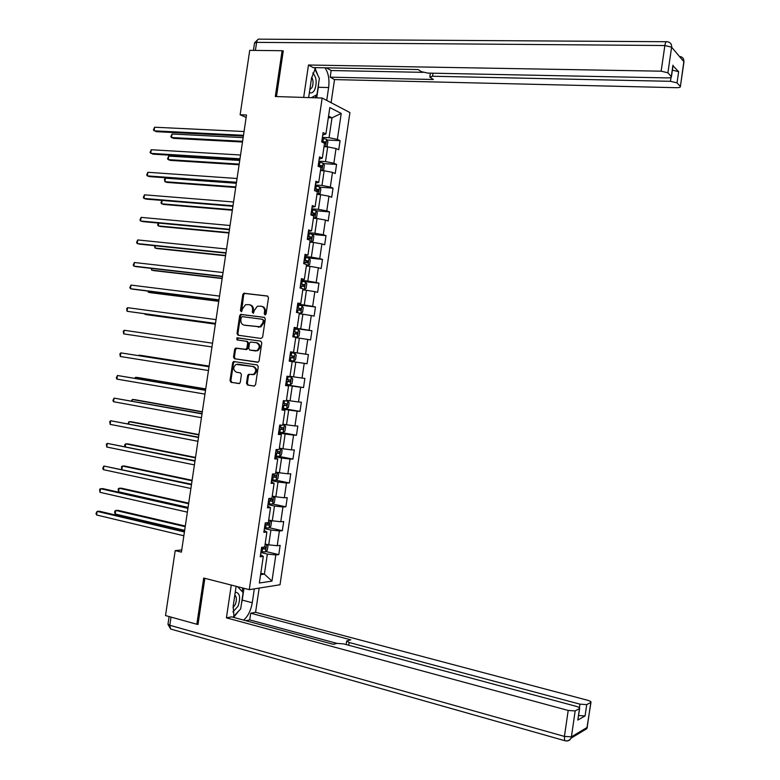 <?xml version="1.0" encoding="UTF-8"?>
<svg xmlns="http://www.w3.org/2000/svg" width="780" height="780" viewBox="0 0 780 780"><rect width="100%" height="100%" fill="white"/><g stroke="black" fill="none" stroke-linecap="round" stroke-linejoin="round"><path stroke-width="1.17" d="M265.005 314.906L266.068 313.96L268.486 297.697L267.413 296.01L243.789 293.26L242.814 294.557L240.425 310.625L241.537 311.756L242.512 308.782L245.564 304.668L249.22 304.688C251.648 305.292 252.778 307.096 252.583 310.079L252.272 312.166L253.412 313.297L254.377 310.303L257.429 306.189L261.154 306.199C263.62 306.813 264.761 308.617 264.566 311.62L264.254 313.716L265.005 314.906M246.49 383.282L247.543 385.018L254.036 386.081L255.557 384.755L258.248 366.678L257.176 364.942L233.522 361.51L232.674 362.739L230.012 380.611L231.055 382.337L239.48 383.487L240.289 382.278L241.429 374.595L240.386 372.869L236.535 372.265C233.035 370.139 232.849 367.517 236.008 364.406L252.895 366.473C256.435 368.55 256.639 371.183 253.539 374.351L248.459 374.361L247.63 375.58L246.49 383.282L247.338 383.38L248.391 385.106L254.368 386.081M283.208 51.334L282.116 50.72L275.311 96.525L322.169 98.026L249.268 589.67L203.716 578.029L196.843 624.263L165.526 615.566L175.198 550.612L181.418 552.133L246.509 115.011L240.133 114.748L246.149 117.448M282.116 50.72L249.727 50.349L240.133 114.748M261.115 338.462L262.636 337.116L265.317 319.049L264.244 317.343L240.611 314.389L239.674 315.656L237.022 333.518L238.056 335.215L261.115 338.462M261.778 342.859L259.096 360.925L258.258 362.154L234.556 358.771L233.512 357.065L234.653 349.411L235.531 348.173L245.427 349.45L246.928 348.114L247.689 343.015L246.636 341.308L236.974 339.924L236.867 337.867L260.715 341.143L261.778 342.859M322.169 98.026L349.918 112.564L280.02 584.756L249.268 589.67M265.873 551.538L278.791 554.59L280.156 545.395L277.212 545.717L279.396 530.956L282.331 530.702L283.696 521.508L280.761 521.732L282.945 506.981L285.87 506.815L287.225 497.64L284.31 497.757L286.494 483.015L289.399 482.947L290.764 473.772L287.859 473.801L290.043 459.059L292.939 459.089L294.294 449.914L291.408 449.855L293.582 435.113L296.468 435.24L297.823 426.065L294.947 425.909L297.131 411.177L299.998 411.401L301.353 402.226L298.496 401.983L300.671 387.26L303.527 387.562L304.882 378.407L302.035 378.056L304.219 363.344L307.057 363.743L308.412 354.588L305.575 354.149L307.759 339.436L310.577 339.934L311.932 330.779L309.114 330.242L311.298 315.539L314.106 316.134L315.461 306.979L312.653 306.355L314.837 291.652L317.626 292.344L318.981 283.198L316.192 282.477L318.367 267.784L321.145 268.564L322.501 259.418L319.732 258.599L321.906 243.916L324.665 244.793L326.02 235.648L323.261 234.741L325.435 220.057L328.185 221.023L329.54 211.887L326.791 210.883L328.965 196.209L331.705 197.272L333.05 188.146L330.33 187.044L332.494 172.38L335.215 173.53L336.57 164.405L333.86 163.215L336.024 148.551L338.735 149.799L340.08 140.673L337.379 139.386L341.231 113.441L329.823 107.552L325.913 133.936L323.096 132.6L321.711 141.95L324.529 143.247L322.315 158.155L319.488 156.916L318.103 166.267L320.941 167.466L318.727 182.383L315.88 181.243L314.496 190.603L317.343 191.704L315.139 206.622L312.273 205.579L310.889 214.939L313.755 215.943L311.542 230.87L308.665 229.924L307.281 239.294L310.157 240.201L307.944 255.128L305.058 254.28L303.673 263.65L306.56 264.469L304.346 279.406L301.45 278.645L300.056 288.025L302.962 288.736L300.748 303.683L297.833 303.03L296.439 312.409L299.364 313.024L297.151 327.971L294.216 327.415L292.831 336.804L295.766 337.321L293.553 352.277L290.599 351.819L289.214 361.198L292.168 361.627L289.214 361.159L304.219 363.344M278.791 554.59L275.837 554.941L271.966 581.09L259.35 583.021L263.289 556.433L260.218 556.793L261.612 547.375L264.683 547.053L266.906 532.048L263.845 532.311L265.239 522.892L268.3 522.668L270.523 507.663L267.472 507.839L268.866 498.42L271.908 498.293L274.131 483.298L271.099 483.366L272.493 473.967L275.515 473.928L277.738 458.942L274.726 458.913L276.12 449.514L279.133 449.582L281.346 434.596L278.353 434.47L279.737 425.071L282.74 425.236L284.953 410.26L281.97 410.036L283.364 400.647L286.338 400.91L288.561 385.934L285.587 385.613L286.981 376.223L289.945 376.584L292.168 361.627M264.401 528.577L270.913 530.049L268.72 544.84L265.132 544.001M264.137 530.371L266.906 532.048M268.72 544.84L277.212 545.717M270.913 530.049L279.396 530.956M267.95 504.631L274.472 506.035L272.279 520.816L268.69 520.016M267.725 506.161L270.523 507.663M272.279 520.816L280.761 521.732M274.472 506.035L282.945 506.981M271.498 480.685L278.031 482.02L275.837 496.792L272.24 496.031M271.303 481.972L274.131 483.298M275.837 496.792L284.31 497.757M278.031 482.02L286.494 483.015M275.048 456.758L281.59 458.016L279.396 472.787L275.798 472.066M274.892 457.792L277.738 458.942M279.396 472.787L287.859 473.801M281.59 458.016L290.043 459.059M278.596 432.832L285.139 434.021L282.955 448.783L279.347 448.11M278.479 433.622L281.346 434.596M282.955 448.783L291.408 449.855M285.139 434.021L293.582 435.113M282.136 408.915L288.697 410.046L286.504 424.798L282.896 424.154M282.058 409.451L284.953 410.26M286.504 424.798L294.947 425.909M288.697 410.046L297.131 411.177M285.675 385.018L292.247 386.071L290.062 400.822L286.445 400.218M285.636 385.3L288.561 385.934M290.062 400.822L298.496 401.983M292.247 386.071L300.671 387.26M295.796 362.105L293.611 376.847L289.994 376.282M293.611 376.847L302.035 378.056M295.718 337.652L299.344 338.149L297.16 352.892L290.579 351.936M290.589 351.877L293.553 352.277M297.16 352.892L305.575 354.149M299.344 338.149L307.759 339.436M299.257 313.745L302.894 314.213L300.709 328.945L294.119 328.058M294.167 327.746L297.151 327.971M300.709 328.945L309.114 330.242M302.894 314.213L311.298 315.539M302.796 289.848L306.442 290.277L304.258 305.009L297.658 304.19M297.745 303.635L300.748 303.683M304.258 305.009L312.653 306.355M306.442 290.277L314.837 291.652M306.345 265.97L309.982 266.351L307.808 281.073L301.197 280.332M301.314 279.523L304.346 279.406M307.808 281.073L316.192 282.477M309.982 266.351L318.367 267.784M309.875 242.093L313.531 242.444L311.347 257.156L304.736 256.483M304.892 255.431L307.944 255.128M311.347 257.156L319.732 258.599M313.531 242.444L321.906 243.916M313.414 218.224L317.07 218.536L314.886 233.249L308.266 232.645M308.461 231.338L311.542 230.87M314.886 233.249L323.261 234.741M317.07 218.536L325.435 220.057M316.953 194.376L320.609 194.649L318.435 209.352L311.795 208.816M312.029 207.256L315.139 206.622M318.435 209.352L326.791 210.883M320.609 194.649L328.965 196.209M320.482 170.528L324.148 170.761L321.974 185.455L315.325 184.987M315.598 183.193L318.727 182.383M321.974 185.455L330.33 187.044M324.148 170.761L332.494 172.38M324.022 146.689L327.688 146.884L325.514 161.577L318.854 161.177M319.166 159.13L322.315 158.155M325.514 161.577L333.86 163.215M327.688 146.884L336.024 148.551M328.322 117.673L331.997 117.829L329.043 137.709L322.384 137.377M322.725 135.086L325.913 133.936M329.043 137.709L337.379 139.386M328.555 116.093L331.997 117.829L341.231 113.441M196.843 624.263L198.061 624.029M181.74 549.958L175.198 550.612M260.803 573.232L264.381 574.119L267.355 554.083L260.851 552.542M260.588 574.655L264.381 574.119L271.966 581.09M260.549 554.58L263.289 556.433M267.355 554.083L275.837 554.941M326.966 140.02L340.08 140.673M323.369 163.605L336.57 164.405M319.771 187.2L333.05 188.146M316.154 210.795L329.54 211.887M309.913 241.849L311.366 241.985L313.131 240.942L313.804 236.379L312.526 234.409L326.02 235.648M308.197 257.946L322.501 259.418M301.46 281.209L318.981 283.198M297.57 304.765L315.461 306.979M294.079 328.38L311.932 330.779M290.569 351.994L308.412 354.588M289.224 361.081L307.057 363.743M285.724 384.715L303.527 387.562M282.224 408.359L299.998 411.401M283.179 432.49L284.3 424.924L285.636 426.494L284.953 431.077L283.13 432.529L278.714 432.013L296.468 435.24M278.655 456.339L292.939 459.089M276.091 480.236L289.399 482.947M272.698 503.997L285.87 506.815M269.285 527.758L282.331 530.702M265.395 314.857L265.405 311.785C265.59 308.792 264.459 306.988 261.992 306.374L261.709 306.316M249.756 304.805L250.058 304.863C252.496 305.468 253.617 307.261 253.432 310.245L253.412 313.297M267.832 296.137L244.637 293.446L243.662 294.743L241.556 311.747M264.576 317.44L241.468 314.555L240.532 315.822L237.871 333.665L238.709 335.302M263.25 320.492L262.509 319.293L242.249 316.622L241.205 317.558L240.874 319.761C240.679 322.725 241.8 324.529 244.218 325.153L260.003 326.761L262.918 322.706L263.25 320.492L264.089 320.648L262.597 319.312M244.784 325.26L244.218 325.153M264.089 320.648L263.757 322.861L260.842 326.918L245.076 325.309M257.751 362.281L234.556 358.771M246.636 341.308L247.494 341.445L248.537 343.151L247.786 348.241L246.919 349.489L237.003 348.212L235.511 349.537L234.38 357.181L235.414 358.888M260.91 341.182L238.144 337.945L237.685 340.031M255.148 350.883L256.893 350.61C260.12 347.451 259.945 344.819 256.357 342.703L250.37 342.03L249.483 343.278L248.722 348.377L249.775 350.093L257.731 350.737C260.959 347.578 260.783 344.945 257.205 342.839L256.357 342.703M255.996 351.01L249.775 350.093M249.727 374.341L248.489 375.677L247.338 383.38M251.911 374.683L254.387 374.459C257.488 371.28 257.273 368.657 253.744 366.59L252.895 366.473M238.466 364.231L253.744 366.59M234.829 361.52L233.532 362.856L230.88 380.708L231.913 382.424L239.119 383.594M325.777 146.786L327.181 146.114L327.853 141.56L326.576 139.337L322.247 138.314M324.919 146.737L324.051 146.484M243.145 137.631L172.058 134.004L171.522 137.543L173.657 138.362L242.492 142.018M324.48 143.588L325.153 143.783L325.465 141.97L321.818 141.209M321.769 141.55L325.465 141.97M172.058 134.004L170.83 136.656L171.522 137.543L242.599 141.287M243.487 135.291L154.089 130.826L154.625 127.218L244.052 131.528M243.38 136.061L156.312 131.684L153.406 129.928L154.625 127.218M309.406 92.489C311.366 93.512 313.111 92.664 314.632 89.934C317.168 82.856 316.553 77.21 312.78 73.008M309.826 89.632L311.961 87.633C313.482 83.918 313.394 80.408 311.707 77.113M314.75 68.903L319.371 78.429L316.963 94.663L311.327 97.675M232.879 611.949L238.036 606.206C240.815 597.548 239.889 592.868 235.258 592.157M232.986 607.737L235.258 604.51C236.827 600.337 236.759 597.256 235.043 595.267L234.819 595.111M237.53 586.667L243.116 592.527L240.689 608.907L233.62 616.414M308.646 97.597L311.522 78.244L315.685 67.636M318.64 83.392L318.289 87.272L328.633 87.555C329.608 79.306 328.39 72.725 324.977 67.811M328.633 87.555L326.732 100.415M331.09 102.707L334.523 79.589L330.174 77.162L433.348 79.502L429.809 77.035L432.578 76.245L670.449 81.315L671.024 77.405M326.44 67.84L331.159 70.532L330.174 77.162M334.523 79.589L676.318 87.691C679.087 87.701 680.443 87.34 680.375 86.609L683.846 61.688L671.619 47.171L667.904 72.784L671.434 76.742C671.512 77.513 670.137 77.893 667.309 77.903L427.801 73.096L421.375 71.672L418.139 69.547L313.102 67.587L308.48 65.003L661.138 71.185L664.872 45.523L256.61 42.364L255.411 50.417M303.664 97.432L308.48 65.003M680.258 86.424L677.02 82.856L670.449 81.315M672.399 70.132L678.649 71.682L673.023 65.803M667.904 72.784L661.138 71.185M282.37 50.856L283.276 50.866L276.481 96.564M331.159 70.532L422.974 72.345M317.967 75.523L315.11 68.367M318.289 87.272L316.719 97.851M315.432 97.812L315.802 95.277M254.319 588.861L252.262 602.735C250.897 610.535 248.011 616.327 243.594 620.1M236.125 586.307L233.181 606.118L234.01 617.516M231.28 585.068L226.415 617.848L231.592 616.863L333.362 644.329L337.077 643.373L343.668 643.9L576.001 706.28C578.721 707.07 579.95 707.792 579.657 708.435L577.804 720.067L585.078 715.923L578.624 715.553M336.989 643.393L249.717 619.915L245.788 620.695M249.717 619.915L250.711 613.226L255.577 612.3L587.359 700.187C590.041 700.947 591.25 701.639 590.986 702.263L586.726 704.623L585.078 715.923M259.165 588.091L255.577 612.3M226.415 617.848L568.201 710.453L575.162 710.931L579.657 708.435M579.442 707.743L579.959 704.155L349.138 642.476L346.7 641.014L350.785 639.834L250.711 613.226M579.959 704.155L586.726 704.623M197.028 624.224L197.993 624.497L204.857 578.321M243.974 588.315L242.219 600.112L252.262 602.735M233.854 617.107L238.553 611.179M241.42 603.954L242.219 600.112M242.19 591.552L242.716 587.993M238.778 587.974L238.914 587.018M322.052 170.625L323.671 169.806L324.344 165.253L323.066 163.078L318.727 162.094M321.721 170.605L320.522 170.264M239.743 160.446L168.753 156.088L168.226 159.627L170.362 160.387L239.109 164.746M320.375 167.232L321.633 167.544L321.955 165.74L318.298 164.989M318.25 165.301L320.083 165.623L320.59 166.949M168.753 156.088L167.534 158.701L168.226 159.627L239.197 164.102M316.953 194.337L320.161 193.508L320.834 188.945L319.546 186.829L315.198 185.884M318.415 194.444L317.002 194.044M236.35 183.271L165.448 178.172L164.921 181.711L167.066 182.422L235.716 187.493M314.574 190.632L318.113 191.314L318.454 189.511L314.769 188.789M314.73 189.053L316.582 189.374L317.06 190.72M165.448 178.172L164.444 179.341L164.921 181.711L235.804 186.927M239.996 158.769L150.716 153.358L151.261 149.74L240.552 155.005M239.889 159.461L152.948 154.157L150.043 152.422L151.261 149.74M236.496 182.267L147.342 175.89L147.888 172.282L237.061 178.503M236.408 182.861L149.584 176.631L147.342 175.89L146.669 174.925L147.888 172.282M313.433 218.088L314.896 218.205L316.641 217.22L317.323 212.657L316.017 210.59L311.668 209.684M314.896 218.205L313.472 217.834M162.123 200.431L161.616 203.804L163.771 204.457L232.333 210.239M310.966 214.422L314.584 215.095L314.944 213.301L311.24 212.589M311.2 212.823L313.082 213.145L313.531 214.5M162.006 200.421L160.934 202.81L161.616 203.804L232.401 209.761M311.415 241.956L312.526 234.409L308.139 233.503M311.366 241.985L309.943 241.634M158.73 223.099L158.311 225.907L160.475 226.502L228.94 233.005M307.437 238.232L311.054 238.885L311.435 237.091L307.71 236.399M307.681 236.593L309.572 236.915L310.001 238.29M158.223 223.051L157.638 224.884L158.311 225.907L228.998 232.596M306.394 265.61L307.846 265.765L309.611 264.673L310.284 260.11L308.977 258.141L304.61 257.322M307.846 265.765L306.413 265.444M155.337 245.778L155.005 248.02L157.18 248.557L225.547 255.772M303.907 262.06L307.535 262.685L307.915 260.9L304.18 260.227M304.151 260.383L306.072 260.705L306.462 262.09M154.528 245.69L155.005 248.02L225.595 255.45M232.996 205.764L143.969 198.442L144.505 194.825L233.561 202M232.918 206.281L146.211 199.124L143.969 198.442L143.296 197.438L144.505 194.825M229.495 229.271L140.595 220.993L141.131 217.376L230.061 225.508M229.437 229.7L142.847 221.618L140.595 220.993L139.932 219.96L141.131 217.376M225.995 252.798L137.212 243.555L137.758 239.938L226.551 249.025M225.947 253.13L139.474 244.12L137.212 243.555L136.559 242.482L137.758 239.938M302.864 289.39L304.317 289.565L306.091 288.415L306.774 283.852L305.448 281.931L301.07 281.151M304.317 289.565L302.884 289.273M151.954 268.456L151.7 270.133L153.884 270.631L222.154 278.548M300.368 285.889L304.005 286.494L304.405 284.71L300.641 284.056M300.631 284.173L302.562 284.495L302.923 285.899M151.135 268.369L151.7 270.133L222.193 278.314M222.485 276.325L133.838 266.126L134.374 262.509L223.051 272.552M222.456 276.578L136.11 266.633L133.838 266.126L133.185 265.024L134.374 262.509M299.344 313.18L300.787 313.365L302.572 312.166L303.254 307.603L301.918 305.731L297.541 305M300.787 313.365L299.354 313.102M148.551 291.154L148.385 292.266L150.579 292.695L218.761 301.334M296.839 309.738L300.476 310.323L300.885 308.529L297.112 307.895M297.102 307.983L299.052 308.305L299.374 309.738M147.742 291.047L148.385 292.266L218.79 301.177M218.985 299.861L130.455 288.707L131.001 285.09L219.55 296.088M218.956 300.027L132.736 289.156L130.455 288.707L129.811 287.567L131.001 285.09M292.87 336.521L297.258 337.174L299.052 335.936L299.735 331.363L298.389 329.54L294.002 328.848M297.258 337.174L292.87 336.492M145.158 313.852L145.08 314.398L147.284 314.779L215.368 324.129M293.299 333.587L296.946 334.152L297.365 332.368L293.572 331.753M293.572 331.793L295.542 332.114L295.815 333.587M144.739 313.794L145.08 314.398L215.377 324.051M215.475 323.407L127.072 311.298L127.618 307.671L216.041 319.634M215.465 323.495L127.072 311.298L126.643 308.675L127.618 307.671M289.331 360.36L293.728 361.003L295.532 359.707L296.205 355.134L294.86 353.36L290.472 352.706M289.77 357.445L293.407 357.991L293.846 356.206L290.033 355.612L292.032 355.943L292.198 357.503M211.965 346.964L123.688 333.898L124.234 330.272L212.53 343.19M123.688 333.898L123.269 331.247L124.234 330.272M285.792 384.228L290.199 384.832L292.003 383.487L292.685 378.914L291.33 377.198L286.933 376.574M291.33 377.198L286.933 376.545M209.118 366.093L141.2 355.427L138.986 355.144L138.908 355.641M286.231 381.322L289.877 381.839L290.326 380.065L286.504 379.49M288.522 379.782L287.995 381.537L286.231 381.284M209.108 366.171L138.986 355.144L138.528 355.582M209.03 366.678L120.851 352.882L209.02 366.756M120.305 356.499L119.886 353.818L120.851 352.882L120.305 356.499L208.465 370.529M282.253 408.115L286.669 408.681L288.483 407.277L289.156 402.694L287.8 401.037L286.348 400.871M287.8 401.037L286.357 400.793M205.725 388.918L137.894 377.53L135.671 377.305L135.515 378.378M282.692 405.2L286.338 405.697L286.806 403.923L282.955 403.367M285.1 403.669L284.456 405.376L282.701 405.132M205.696 389.074L135.671 377.305L134.706 378.241M205.54 390.166L117.468 375.492L205.511 390.331M116.922 379.119L116.288 377.842L117.468 375.492L116.922 379.119L204.945 394.115M284.3 424.924L282.808 424.749M284.261 424.885L282.828 424.632M202.322 411.752L134.589 399.643L132.356 399.477L132.112 401.105M279.142 429.098L282.799 429.565L283.276 427.791L279.415 427.255M281.629 427.567L280.927 429.224L279.162 428.981M202.283 411.986L132.356 399.477L131.303 400.969M202.04 413.663L114.075 398.112L202 413.917M113.539 401.739L112.915 400.433L114.075 398.112L113.539 401.739L201.435 417.7M275.174 455.91L279.591 456.388L281.424 454.886L282.106 450.304L280.732 448.744L279.269 448.636M280.732 448.744L279.289 448.471M198.919 434.587L131.284 421.765L129.041 421.658L128.71 423.852M275.603 452.995L279.26 453.443L279.757 451.669L275.876 451.162M278.148 451.464L277.387 453.082L275.623 452.848M198.871 434.899L129.041 421.658L127.901 423.706M198.539 437.18L110.692 420.752L198.49 437.512M110.146 424.378L109.746 421.58L110.692 420.752L110.146 424.378L197.925 441.295M271.625 479.827L276.061 480.265L277.894 478.706L278.577 474.123L277.192 472.612L275.73 472.534M277.192 472.612L275.759 472.329M195.517 457.441L127.978 443.898L125.726 443.84L125.307 446.608M272.054 476.911L275.72 477.331L276.227 475.566L272.327 475.069M274.657 475.381L273.848 476.95L272.084 476.726M195.458 457.831L125.726 443.84L124.771 444.629L124.771 446.501M195.029 460.697L107.299 443.391L194.971 461.116M106.763 447.018L106.363 444.19L107.299 443.391L106.763 447.018L194.405 464.899M268.076 503.743L272.522 504.143L274.365 502.534L275.048 497.952L273.653 496.49L272.181 496.441M273.653 496.49L272.22 496.187M192.114 480.295L124.663 466.04L122.401 466.04L121.904 469.375M268.515 500.838L272.181 501.228L272.698 499.463L268.788 498.995M271.157 499.298L270.309 500.828L268.544 500.604M192.046 480.773L122.401 466.04L121.465 466.791L121.758 469.345M191.529 484.224L103.906 466.04L191.451 484.731M103.369 469.667L102.755 468.263L103.906 466.04L103.369 469.667L190.895 488.514M264.537 527.68L268.973 528.041L270.835 526.373L271.518 521.791L270.114 520.377L268.642 520.358M270.114 520.377L268.681 520.065M188.711 503.158L121.348 488.183L119.087 488.241L118.55 491.8L188.078 507.4M264.966 524.764L268.632 525.135L269.168 523.37L265.239 522.922M267.637 523.224L266.77 524.725L265.005 524.501M188.624 503.724L119.087 488.241L118.141 488.962L118.55 491.8M188.029 507.76L102.882 488.641L100.522 488.699L187.941 508.355M99.977 492.326L99.587 489.43L100.522 488.699L99.977 492.326L187.375 512.138M266.37 544.294L265.093 544.284M266.653 544.362L267.979 545.639L267.296 550.222L265.434 551.938L260.988 551.626M185.299 526.032L118.043 510.344L115.762 510.451L115.235 514.01L184.655 530.361M261.417 548.71L265.093 549.062L265.629 547.287L263.864 547.141M264.127 547.16L263.231 548.623L261.456 548.399M185.211 526.675L115.762 510.451L114.826 511.144L114.611 512.567L115.235 514.01M184.519 531.307L99.499 511.251L97.13 511.368L184.421 531.98M96.584 514.995L95.979 513.523L97.13 511.368L96.584 514.995L183.856 535.772M265.405 311.785L264.566 311.62M253.12 312.331L252.272 312.166M253.432 310.245L252.583 310.079M241.274 310.801L240.425 310.625M243.662 294.743L242.814 294.557M245.154 293.387L244.306 293.192M265.093 313.892L264.254 313.716M237.871 333.665L237.022 333.518M240.532 315.822L239.674 315.656M242.024 314.476L241.166 314.311M258.901 327.19L258.063 327.034M263.757 322.861L262.918 322.706M234.38 357.181L233.512 357.065M235.511 349.537L234.653 349.411M237.003 348.212L236.145 348.085M246.285 349.577L245.427 349.45M247.786 348.241L246.928 348.114M248.537 343.151L247.689 343.015M238.144 337.945L237.286 337.808M248.489 375.677L247.63 375.58M238.602 364.25L237.744 364.143M231.913 382.424L231.055 382.337M230.88 380.708L230.012 380.611M233.532 362.856L232.674 362.739M248.391 385.106L247.543 385.018M325.523 146.776L326.615 139.396M322.93 141.385L323.359 138.489M323.515 141.862L325.426 141.96M671.307 76.547L672.955 65.189M678.649 71.682L677.02 82.856M433.027 73.203L432.578 76.245M680.248 56.53C682.841 57.223 684.041 58.949 683.846 61.688L683.914 62.283M671.619 47.171C671.824 44.324 670.585 42.549 667.914 41.847L666.988 41.72C666.12 41.145 665.418 42.413 664.872 45.523L671.619 47.171M253.441 50.398L254.534 43.056L256.61 42.364C257.156 39.741 258.18 38.678 259.681 39.166L666.178 41.72M577.804 720.067L579.481 708.581M575.162 710.931L571.399 736.846L587.184 727.399L590.821 702.39M171.015 617.097L169.796 625.277L564.428 736.417L568.201 710.453M349.138 642.476L348.728 645.265M571.399 736.846L564.428 736.417L564.661 740.659C567.392 741.322 569.507 740.493 571.018 738.182L571.399 736.846M587.408 726.892L586.823 728.695L582.299 731.406M565.705 740.883C568.142 741.273 569.917 740.376 571.018 738.182L586.823 728.695L590.986 702.263M565.354 740.834L170.654 629.041L169.796 625.277L167.993 624.078L169.114 616.561M171.756 629.353L170.654 629.041L167.953 624.312M321.984 170.625L323.096 163.127M319.41 165.175L319.839 162.269M319.995 165.604L321.906 165.721M318.454 194.425L319.576 186.878M315.88 188.965L316.31 186.069M316.475 189.355L318.377 189.491M314.935 218.185L316.056 210.639M312.351 212.764L312.78 209.869M311.971 215.319L312.078 214.597M312.956 213.106L314.857 213.272M308.822 236.574L309.25 233.678M308.373 239.636L308.548 238.407M309.436 236.876L311.327 237.061M307.885 265.736L309.007 258.19M305.292 260.393L305.721 257.498M304.765 263.962L305.019 262.226M305.906 260.656L307.808 260.861M304.366 289.536L305.477 281.98M301.762 284.222L302.192 281.327M301.158 288.298L301.49 286.065M302.377 284.447L304.278 284.671M300.836 313.336L301.957 305.779M298.223 308.071L298.652 305.165M297.55 312.644L297.95 309.904M298.857 308.246L300.748 308.49M297.307 337.145L298.428 329.589M294.694 331.919L295.123 329.014M293.992 336.658L294.421 333.752M295.327 332.056L297.209 332.319M293.777 360.965L294.898 353.408M291.154 355.777L291.584 352.872M290.452 360.526L290.881 357.61M291.798 355.875L293.68 356.158M290.248 384.803L291.369 377.237M287.615 379.645L288.044 376.74M286.913 384.394L287.342 381.488M287.995 381.537L289.877 381.839M286.709 408.642L287.83 401.076M284.076 403.533L284.485 400.744M283.374 408.272L283.803 405.366M284.456 405.376L286.338 405.697M280.537 427.421L280.878 425.139M279.835 432.169L280.264 429.253M280.927 429.224L282.799 429.565M279.64 456.358L280.761 448.783M276.998 451.318L277.261 449.543M276.286 456.066L276.724 453.16M277.387 453.082L279.26 453.443M276.101 480.226L277.231 472.651M273.448 475.225L273.634 473.947M272.747 479.983L273.175 477.067M273.848 476.95L275.72 477.331M272.561 504.104L273.692 496.529M269.899 499.151L270.017 498.371M269.197 503.9L269.627 500.984M270.309 500.828L272.181 501.228M269.022 527.992L270.153 520.416M265.648 527.836L266.087 524.92M266.77 524.725L268.632 525.135M265.483 551.899L266.604 544.342M262.099 551.772L262.538 548.857M263.231 548.623L265.093 549.062M244.637 293.446L243.789 293.26M241.468 314.555L240.611 314.389M260.842 326.918L260.003 326.761M236.389 348.299L235.531 348.173M246.919 349.489L246.061 349.362M237.724 338.003L236.867 337.867M257.731 350.737L256.893 350.61M249.307 374.468L248.459 374.361M254.387 374.459L253.539 374.351M234.38 361.627L233.522 361.51M680.375 86.609L683.962 61.893L683.251 58.559M258.277 39.195L254.573 42.793M430.385 73.154L429.858 76.742M671.434 76.742L673.082 65.393M346.661 641.277L346.174 644.572M320.083 165.623L321.955 165.74M316.582 189.374L318.454 189.511M313.082 213.145L314.944 213.301M309.572 236.915L311.435 237.091M306.072 260.705L307.915 260.9M302.562 284.495L304.405 284.71M299.052 308.305L300.885 308.529M295.542 332.114L297.365 332.368M292.032 355.943L293.846 356.206M288.766 379.811L290.326 380.065M286.046 403.796L286.806 403.923M282.74 427.694L283.276 427.791"/></g></svg>
